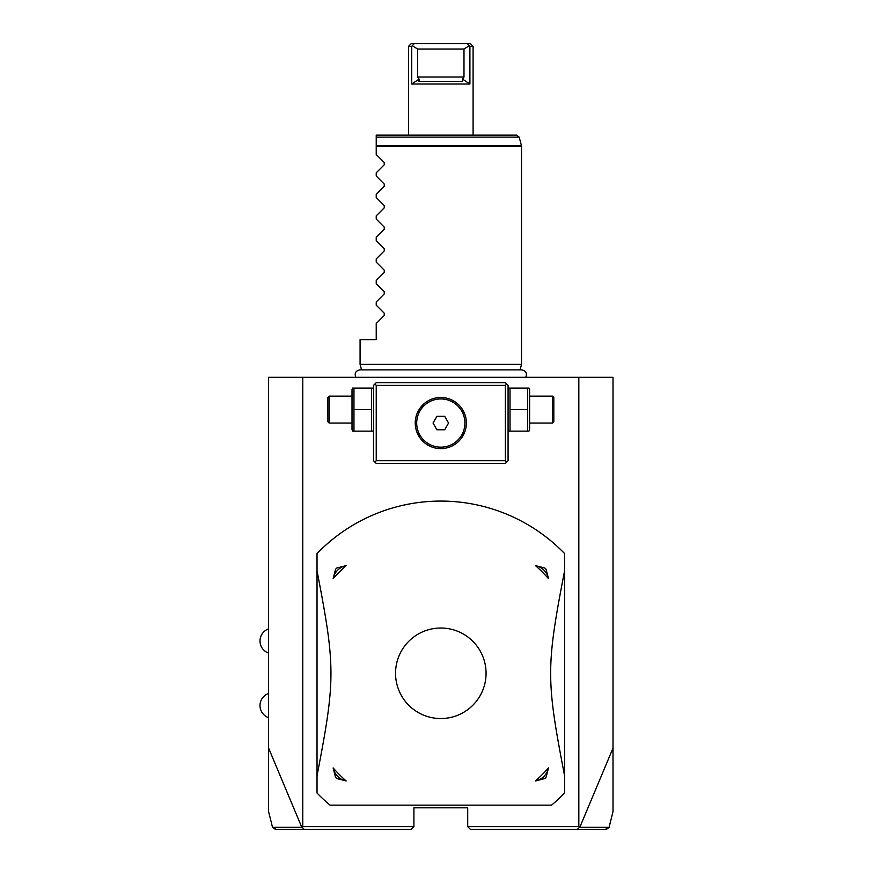 <?xml version="1.0" encoding="UTF-8"?>
<svg xmlns="http://www.w3.org/2000/svg" width="873" height="873" viewBox="0 0 873 873"><rect width="100%" height="100%" fill="white"/><g stroke="black" fill="none" stroke-linecap="round" stroke-linejoin="round"><path stroke-width="1.31" d="M302.778 377.3L302.778 826.655L301.796 827.288L268.6 748.128L268.6 377.3L613.01 377.3L613.01 811.606L609.092 827.309L579.814 827.288L613.01 748.128M268.6 748.128L268.6 811.606L272.518 827.309L275.792 829.35M578.832 377.3L578.832 826.655L579.814 827.288M578.832 826.655L467.71 826.655L467.71 807.82L413.9 807.82L413.9 826.655L302.778 826.655M440.81 805.135L551.583 805.135A172.21 172.21 0 0 0 564.58 793.022L564.58 553.558A172.21 172.21 0 0 0 317.03 553.558L317.03 793.022A172.21 172.21 0 0 0 330.027 805.135L551.583 805.135M579.312 827.484L577.369 829.35L470.405 829.35L467.71 826.655M599.882 829.35L605.24 829.35M605.807 829.35L577.369 829.35M302.298 827.484L304.241 829.35L411.205 829.35L413.9 826.655M304.241 829.35L275.126 829.35M276.381 829.35L281.739 829.35M301.796 827.288L272.518 827.309M506.733 384.033L505.38 382.68L376.23 382.68L373.535 385.375L373.535 460.715L376.23 463.41L505.38 463.41L508.075 460.715L508.075 385.375L506.733 384.033L505.38 385.375L376.23 385.375L374.877 384.033M376.23 385.375L376.23 460.715L505.38 460.715L505.38 385.375M505.38 460.715L506.733 462.057M440.81 448.613A25.557 25.557 0 0 1 415.242 423.045A25.557 25.557 0 0 1 440.81 397.488A25.557 25.557 0 0 1 466.368 423.045A25.557 25.557 0 0 1 440.81 448.613M376.23 460.715L374.877 462.057M439.927 397.499L438.377 397.597M435.965 397.946L434.754 398.208L435.965 397.946M423.983 403.806L419.76 408.531M419.749 408.553L418.036 411.423M417.25 413.104L416.803 414.26M416.486 415.188L416.257 415.897M416.061 416.65L415.81 417.687L416.061 416.65M415.253 423.7L415.33 425.096M415.624 427.443L415.81 428.392M417.327 433.172L418.833 436.118M420.731 438.868L423.754 442.087M428.698 445.557L429.843 446.136M434.754 447.882L435.965 448.144L434.754 447.882M438.377 448.493L439.927 448.591M441.683 448.591L443.233 448.493M454.113 444.87L451.767 446.147M452.901 445.557L454.102 444.881M455.291 444.106L456.459 443.255L455.302 444.106M459.82 440.134L457.899 442.054M459.995 439.937L460.857 438.901M461.839 437.569L464.807 431.851M465.549 429.451L465.986 427.454M466.291 425.075L466.357 423.7M466.335 421.79L466.291 421.015M465.746 417.436L465.56 416.65M465.331 415.854L465.134 415.21M464.807 414.249L462.755 409.939M461.839 408.52L460.857 407.2M459.82 405.967L458.74 404.821M456.459 402.846L455.291 401.984M454.102 401.22L452.901 400.532M450.49 399.387L449.279 398.928M442.567 397.542L441.683 397.499M461.85 408.542L463.574 411.423M464.272 433.183L463.585 434.645M463.552 434.721L462.766 436.129M460.879 438.879L459.831 440.112M442.797 448.526L441.825 448.591M439.599 448.58L438.388 448.493M421.615 439.937L420.753 438.89M419.771 437.569L416.803 431.851M416.061 429.451L415.81 428.403M415.242 423.056L415.275 421.714M418.102 411.303L418.854 409.939M421.79 405.967L422.87 404.832M439.883 397.499L440.81 397.488M440.81 398.939A24.106 24.106 0 0 1 464.916 423.045A24.106 24.106 0 0 1 440.81 447.151A24.106 24.106 0 0 1 416.694 423.045A24.106 24.106 0 0 1 440.81 398.939M436.926 429.778L444.684 429.778L448.569 423.045L444.684 416.323L436.926 416.323L433.041 423.045L436.926 429.778M373.535 389.576L372.924 388.07L371.582 388.07L371.582 431.12L372.924 431.12L373.535 429.603M353.969 409.59L353.969 431.12L352.627 431.12L352.015 429.603L352.015 389.576L352.627 388.07L353.969 388.07L353.969 409.59L371.582 409.59M353.969 388.07L371.582 388.07M353.969 431.12L371.582 431.12M352.015 423.045L329.143 423.045L329.143 396.135L352.015 396.135M329.143 396.135L327.79 397.488L327.79 421.703L329.143 423.045M508.075 389.576L508.686 388.07L510.028 388.07L510.028 431.12L508.686 431.12L508.075 429.603M510.028 431.12L528.983 431.12L529.605 429.603L529.605 389.576L528.983 388.07L527.641 388.07L527.641 431.12M510.028 409.59L527.641 409.59M510.028 388.07L527.641 388.07M529.605 396.135L552.467 396.135L552.467 423.045L529.605 423.045M552.467 423.045L553.82 421.703L553.82 397.488L552.467 396.135M440.81 718.544A45.265 45.265 0 0 0 486.065 673.29A45.265 45.265 0 0 0 440.81 628.025A45.265 45.265 0 0 0 395.545 673.29A45.265 45.265 0 0 0 440.81 718.544M564.58 775.726C546.018 679.51 546.018 667.07 564.58 570.844M544.807 778.552L535.444 780.964A143.358 143.358 0 0 0 548.484 767.924L546.072 777.286A18.835 18.835 0 0 1 544.807 778.552L546.072 777.286M535.444 565.606L544.807 568.017L546.072 569.294L548.484 578.646A143.358 143.358 0 0 0 535.444 565.606A16.685 16.685 0 0 1 548.484 578.646M317.03 570.844C335.592 667.07 335.592 679.51 317.03 775.726M333.126 578.646L335.538 569.294L336.803 568.017L346.166 565.606A143.358 143.358 0 0 0 333.126 578.646A16.685 16.685 0 0 1 346.166 565.606M335.538 777.286L333.126 767.924A143.358 143.358 0 0 0 346.166 780.964L336.803 778.552A18.835 18.835 0 0 1 335.538 777.286L336.803 778.552M336.803 568.017A18.835 18.835 0 0 0 335.538 569.294M346.166 780.964A16.685 16.685 0 0 1 333.126 767.924M548.484 767.924A16.685 16.685 0 0 1 535.444 780.964M546.072 569.294A18.835 18.835 0 0 0 544.807 568.017M361.553 369.879L360.08 364.39L521.53 364.39L521.53 146.249L376.23 146.249L376.23 135.14L516.576 135.14L519.184 137.126L376.23 137.126M376.23 154.499L384.24 162.52L376.23 154.499L376.23 146.249M384.24 162.52L384.24 164.801L376.23 172.81L384.24 164.801L384.24 162.52M376.23 176.03L384.24 184.039L376.23 176.03L376.23 172.81M384.24 184.039L384.24 186.32L376.23 194.341L384.24 186.32L384.24 184.039M376.23 197.549L384.24 205.57L376.23 197.549L376.23 194.341M384.24 205.57L384.24 207.85L376.23 215.86L384.24 207.85L384.24 205.57M376.23 219.079L384.24 227.089L376.23 219.079L376.23 215.86M384.24 227.089L384.24 229.381L376.23 237.391L384.24 229.381L384.24 227.089M376.23 240.61L384.24 248.619L376.23 240.61L376.23 237.391M384.24 248.619L384.24 250.9L376.23 258.921L384.24 250.9L384.24 248.619M376.23 262.129L384.24 270.15L376.23 262.129L376.23 258.921M384.24 270.15L384.24 272.431L376.23 280.44L384.24 272.431L384.24 270.15M376.23 283.66L384.24 291.669L376.23 283.66L376.23 280.44M384.24 291.669L384.24 293.95L376.23 301.971L384.24 293.95L384.24 291.669M376.23 305.179L384.24 313.2L376.23 305.179L376.23 301.971M384.24 313.2L384.24 315.48L376.23 323.49L384.24 315.48L384.24 313.2M360.08 364.39L360.08 339.63L376.23 339.63L376.23 323.49M440.81 135.14L408.52 135.14L408.52 46.345L411.707 46.345L408.52 46.345L411.205 43.65L414.228 43.65L411.205 43.65M473.09 46.345L469.903 46.345L469.903 84.015L462.515 79.105L462.199 81.32L419.411 81.32L419.095 79.105L417.621 77.02L417.621 49.03L463.989 49.03L469.15 45.778L467.382 43.65L470.405 43.65L473.09 46.345L473.09 135.14M419.095 79.105L411.707 84.015L469.903 84.015M411.707 84.015L411.707 46.345L414.228 43.65L467.382 43.65M418.363 80.251L419.007 81.298M417.621 49.03L412.46 45.778M462.515 79.105L463.989 77.02L463.989 49.03M469.903 46.345L469.15 45.778M605.48 829.35L608.088 827.309M276.13 829.35L273.522 827.309M376.23 145.551L521.432 145.551L521.53 146.249M463.989 77.02L417.621 77.02M606.484 829.35L609.092 827.309M268.6 628.887A12.822 12.822 0 0 0 268.6 653.102M268.6 693.468A12.822 12.822 0 0 0 268.6 717.682M355.868 377.3C354.263 373.306 355.595 370.839 359.872 369.879L521.748 369.879C526.015 370.839 527.347 373.306 525.742 377.3M520.057 369.879L521.53 364.39M519.184 137.126L521.432 145.551"/></g></svg>
